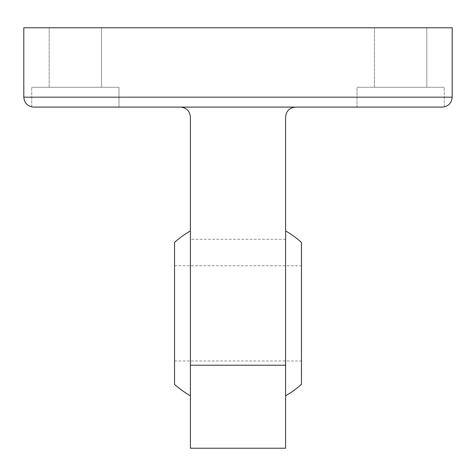 <?xml version="1.0" encoding="UTF-8"?>
<svg xmlns="http://www.w3.org/2000/svg" width="476" height="476" viewBox="0 0 476 476"><rect width="100%" height="100%" fill="white"/><g stroke="black" fill="none" stroke-linecap="round" stroke-linejoin="round"><path stroke-width="0.36" stroke-dasharray="2.38 1.78" d="M357 107.1L357 87.269L444.269 87.269L357 87.269L444.269 87.269L357 87.269L357 107.1L442.281 107.1C444.929 106.886 444.929 106.886 442.281 107.1C444.929 106.886 444.929 106.886 442.281 107.1C444.929 106.886 444.929 106.886 442.281 107.1C448.297 106.499 451.599 103.197 452.2 97.181L23.8 97.181C24.401 103.197 27.703 106.499 33.719 107.1C31.071 106.886 31.071 106.886 33.719 107.1L62.362 107.1L33.719 107.1M62.362 107.1L119 107.1L88.369 107.1L119 107.1L119 87.269L31.731 87.269L119 87.269L31.731 87.269L119 87.269L119 107.1M285.6 448.231L285.6 117.019C286.201 111.003 289.503 107.701 295.519 107.1L180.481 107.1C186.497 107.701 189.799 111.003 190.4 117.019L190.4 448.231M23.8 97.181L23.8 27.769L452.2 27.769L452.2 97.181M101.549 27.769L49.189 27.769L101.549 27.769L49.189 27.769L101.549 27.769L101.549 87.269L49.189 87.269L49.189 27.769L49.189 87.269L101.549 87.269L49.189 87.269L101.549 87.269L101.549 27.769M426.811 27.769L374.451 27.769L426.811 27.769L374.451 27.769L426.811 27.769L426.811 87.269L374.451 87.269L374.451 27.769L374.451 87.269L426.811 87.269L374.451 87.269L426.811 87.269L426.811 27.769M190.4 313.369L190.4 230.919L190.4 313.369M285.6 313.369L285.6 230.919L285.6 313.369M301.469 313.369L301.469 360.969L301.469 313.369M301.469 384.322L301.469 242.409M174.531 384.322L174.531 242.409M174.531 313.369L174.531 360.969L174.531 313.369M31.731 106.898L31.731 87.269L31.731 106.898M285.6 239.273L190.4 239.273M174.531 360.969L301.469 360.969M174.531 265.769L301.469 265.769M444.269 106.898L444.269 87.269L444.269 106.898"/><path stroke-width="0.71" d="M452.2 97.181C451.599 103.197 448.297 106.499 442.281 107.1L357 107.1L442.281 107.1C444.929 106.886 444.929 106.886 442.281 107.1L33.719 107.1C31.071 106.886 31.071 106.886 33.719 107.1C31.071 106.886 31.071 106.886 33.719 107.1C31.071 106.886 31.071 106.886 33.719 107.1C27.703 106.499 24.401 103.197 23.8 97.181L23.8 27.769L452.2 27.769L452.2 97.181L23.8 97.181M62.362 107.1L33.719 107.1M357 107.1L295.519 107.1C289.503 107.701 286.201 111.003 285.6 117.019L285.6 448.231L190.4 448.231L190.4 117.019C189.799 111.003 186.497 107.701 180.481 107.1L119 107.1M285.6 230.919A95.2 95.2 0 0 1 301.469 242.409L301.469 384.322A95.2 95.2 0 0 1 285.6 395.812M190.4 230.919A95.2 95.2 0 0 0 174.531 242.409L174.531 384.322A95.2 95.2 0 0 0 190.4 395.812M285.6 365.241L190.4 365.241"/></g></svg>
